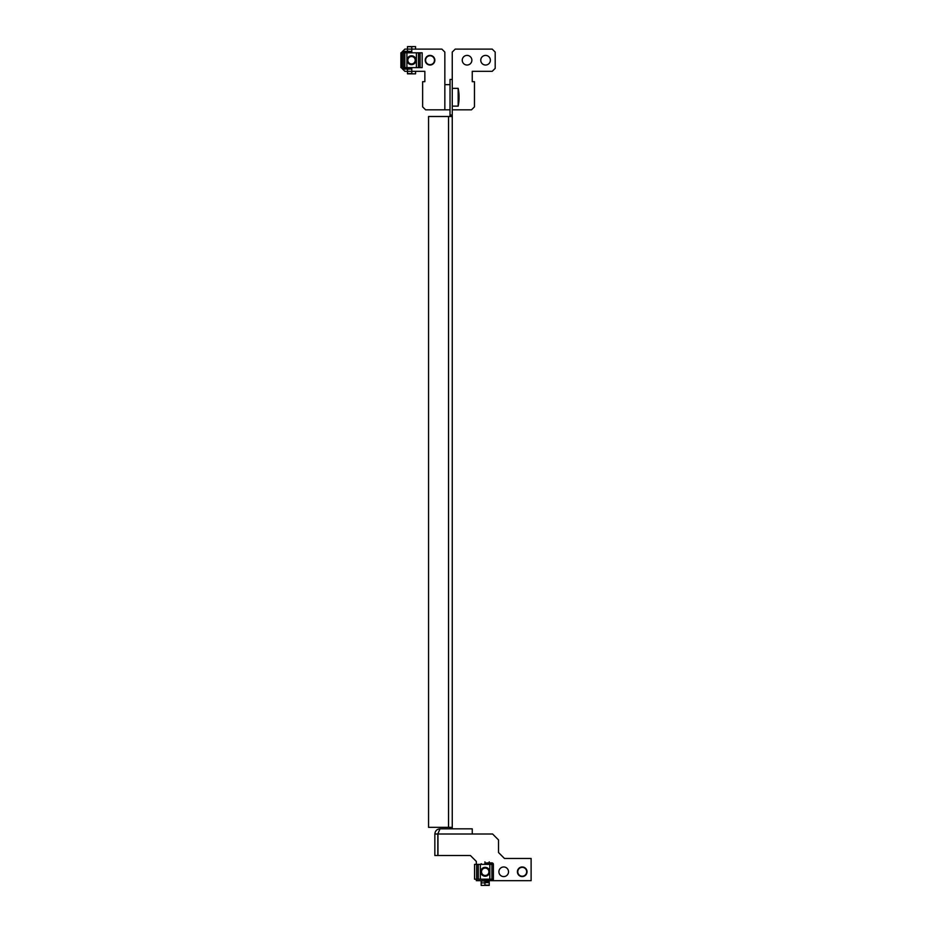 <?xml version="1.0" encoding="UTF-8"?>
<svg xmlns="http://www.w3.org/2000/svg" width="932" height="932" viewBox="0 0 932 932"><rect width="100%" height="100%" fill="white"/><g stroke="black" fill="none" stroke-linecap="round" stroke-linejoin="round"><path stroke-width="1.4" d="M450.028 827.348L450.028 828.839M444.844 109.825L444.844 52.076L441.885 49.116L404.861 49.116L401.902 52.076L401.902 68.362L404.861 71.321L424.852 71.321L424.852 81.69L422.627 81.69L422.627 106.865L425.598 109.825L450.028 109.825L450.028 116.5M452.253 109.825L471.499 109.825L474.458 106.865L474.458 81.69L472.244 81.69L472.244 71.321L492.236 71.321L495.195 68.362L495.195 52.076L492.236 49.116L455.212 49.116L452.253 52.076L452.253 79.465L450.028 79.465L450.028 84.649L444.844 84.649M452.253 79.465L452.253 828.839M450.028 115.009L452.253 115.009M452.253 827.348L428.557 827.348L428.557 116.5L452.253 116.5M430.036 65.03A4.811 4.811 0 0 1 425.225 60.219A4.811 4.811 0 0 1 430.036 55.407A4.811 4.811 0 0 1 434.848 60.219A4.811 4.811 0 0 1 430.036 65.03M450.028 109.825L450.028 84.649M485.572 65.03A4.811 4.811 0 0 0 490.383 60.219A4.811 4.811 0 0 0 485.572 55.407A4.811 4.811 0 0 0 480.761 60.219A4.811 4.811 0 0 0 485.572 65.03M467.06 65.03A4.811 4.811 0 0 0 471.872 60.219A4.811 4.811 0 0 0 467.06 55.407A4.811 4.811 0 0 0 462.249 60.219A4.811 4.811 0 0 0 467.06 65.03M522.223 876.593A4.811 4.811 0 0 0 527.034 871.781A4.811 4.811 0 0 0 522.223 866.97A4.811 4.811 0 0 0 517.411 871.781A4.811 4.811 0 0 0 522.223 876.593M503.711 876.593A4.811 4.811 0 0 0 508.523 871.781A4.811 4.811 0 0 0 503.711 866.97A4.811 4.811 0 0 0 498.9 871.781A4.811 4.811 0 0 0 503.711 876.593M498.527 852.535L504.457 858.454L498.527 852.535L498.527 839.942L492.609 834.012L472.244 834.012L472.244 828.839L440.032 828.839C436.91 829.096 435.186 830.831 434.848 834.012L437.807 834.012L437.807 855.494L434.848 855.494L434.848 834.012M437.807 834.012L440.032 828.839M476.31 861.413L470.392 855.494L476.31 861.413L476.31 864.372M476.31 879.191L476.31 880.67L484.931 880.67M476.636 879.191L476.636 864.372L474.563 864.372L474.563 879.191L493.377 879.191A1.48 1.48 0 0 1 491.898 880.67L531.112 880.67L531.112 858.454L504.457 858.454M472.244 834.012L437.958 834.012L437.958 855.494L470.392 855.494M424.852 71.321L424.852 81.69M452.253 88.354L458.171 88.354L458.171 106.132A44.876 44.876 0 0 0 459.033 98.722A44.864 38.806 180 0 0 459.045 98.256L459.045 98.279A44.864 34.74 180 0 1 459.045 98.408A44.864 34.74 180 0 1 459.045 98.536M459.045 96.124A44.864 28.391 -0 0 1 459.045 96.206A44.864 34.74 0 0 0 459.045 96.066A44.876 44.876 0 0 0 458.171 88.354M459.045 98.408A44.876 44.876 0 0 1 459.033 98.722A44.864 38.806 180 0 1 458.777 101.972A44.585 22.38 180 0 0 458.777 101.6A44.585 22.38 180 0 0 458.777 101.227A44.864 38.806 -0 0 0 459.045 97.511A44.864 22.519 180 0 0 458.777 95.355A44.585 38.562 -0 0 0 458.777 94.074A44.864 22.519 0 0 1 459.045 96.229L459.045 96.206A44.864 38.806 -0 0 0 459.033 95.763M459.022 96.229A44.864 38.806 180 0 1 459.045 96.975A44.864 22.519 0 0 1 459.033 97.243M414.39 57.877A3.705 3.705 0 0 0 409.183 57.353A3.705 3.705 0 0 0 408.659 62.561A3.705 3.705 0 0 0 413.866 63.085A3.705 3.705 0 0 0 414.39 57.877M408.088 63.027A4.439 4.439 0 0 1 408.717 56.782A4.439 4.439 0 0 1 414.961 57.411A4.439 4.439 0 0 1 414.332 63.656A4.439 4.439 0 0 1 408.088 63.027M483.603 868.449A3.705 3.705 0 0 0 481.867 873.389A3.705 3.705 0 0 0 486.807 875.125A3.705 3.705 0 0 0 488.543 870.185A3.705 3.705 0 0 0 483.603 868.449M487.121 875.789A4.439 4.439 0 0 1 481.192 873.703A4.439 4.439 0 0 1 483.277 867.774A4.439 4.439 0 0 1 489.207 869.859A4.439 4.439 0 0 1 487.121 875.789M480.295 864.372A8.889 8.889 0 0 1 481.355 863.766M433.788 62.607A4.439 4.439 0 0 1 427.648 63.97A4.439 4.439 0 0 1 426.285 57.831A4.439 4.439 0 0 1 432.413 56.468A4.439 4.439 0 0 1 433.788 62.607M526.487 873.039A4.439 4.439 0 0 1 520.965 876.045A4.439 4.439 0 0 1 517.959 870.523A4.439 4.439 0 0 1 523.481 867.517A4.439 4.439 0 0 1 526.487 873.039M406.9 67.628L416.383 67.628L416.383 52.809L406.9 52.809L406.9 67.628L403.346 67.628A1.48 1.48 0 0 0 404.826 69.108L409.276 69.108L409.276 68.362L404.826 68.362A0.746 0.746 0 0 1 404.092 67.628M411.793 67.628L411.793 70.133M407.494 70.133L407.494 69.108M407.494 50.305L407.494 51.33M411.793 52.809L411.793 50.305M420.087 52.809L420.087 67.628L422.161 67.628L422.161 52.809L416.383 52.809M406.9 52.809L403.346 52.809L403.346 67.628M420.087 67.628L416.383 67.628M419.936 52.809L419.936 67.628M403.346 52.809A1.48 1.48 0 0 1 404.826 51.33L409.276 51.33L409.276 52.076L404.826 52.076A0.746 0.746 0 0 0 404.092 52.809M407.494 52.809L407.494 52.076M411.793 46.6L411.793 49.116L415.555 49.116L415.555 46.6L407.494 46.6L411.793 46.856M407.494 49.116L407.494 46.856M407.494 68.362L407.494 67.628M407.494 71.321L407.494 73.838L411.793 73.838L411.793 71.321M407.494 73.581L411.793 73.581M401.902 52.809L401.11 52.809M401.902 67.628L401.11 67.628M415.555 71.321L415.555 73.838L411.793 73.838M484.931 879.191L484.931 882.639L489.23 882.639L489.23 885.4L481.168 885.4L481.168 880.67M489.824 879.191L489.824 864.372L480.341 864.372L480.341 879.191M484.931 864.372L484.931 861.867M489.23 861.867L489.23 862.892M489.23 882.639L489.23 880.67M489.824 864.372L493.377 864.372A1.48 1.48 0 0 0 491.898 862.892L487.448 862.892L487.448 863.638L491.898 863.638A0.746 0.746 0 0 1 492.632 864.372M476.636 864.372L480.341 864.372M476.788 879.191L476.788 864.372M493.377 879.191L493.377 864.372M491.898 880.67L487.448 880.67L487.448 879.924L491.898 879.924A0.746 0.746 0 0 0 492.632 879.191M489.23 879.191L489.23 879.924M484.931 885.4L484.931 882.639M489.23 885.144L484.931 885.144M489.23 863.638L489.23 864.372M448.548 116.5L448.548 827.348M409.276 69.015L411.793 69.015M411.793 51.423L409.276 51.423M418.456 52.809L418.456 67.628M404.826 52.809L404.826 67.628M411.793 71.333L415.555 71.333M481.168 880.996L484.931 880.996M481.168 882.895L484.931 882.895M487.448 862.985L484.931 862.985M489.23 881.695L484.931 881.695M484.931 880.577L487.448 880.577M478.267 879.191L478.267 864.372M491.898 879.191L491.898 864.372M452.253 106.132L458.171 106.132L452.253 106.132M422.161 52.809L422.161 67.628M400.888 52.809L400.888 67.628M474.563 879.191L474.563 864.372"/></g></svg>
